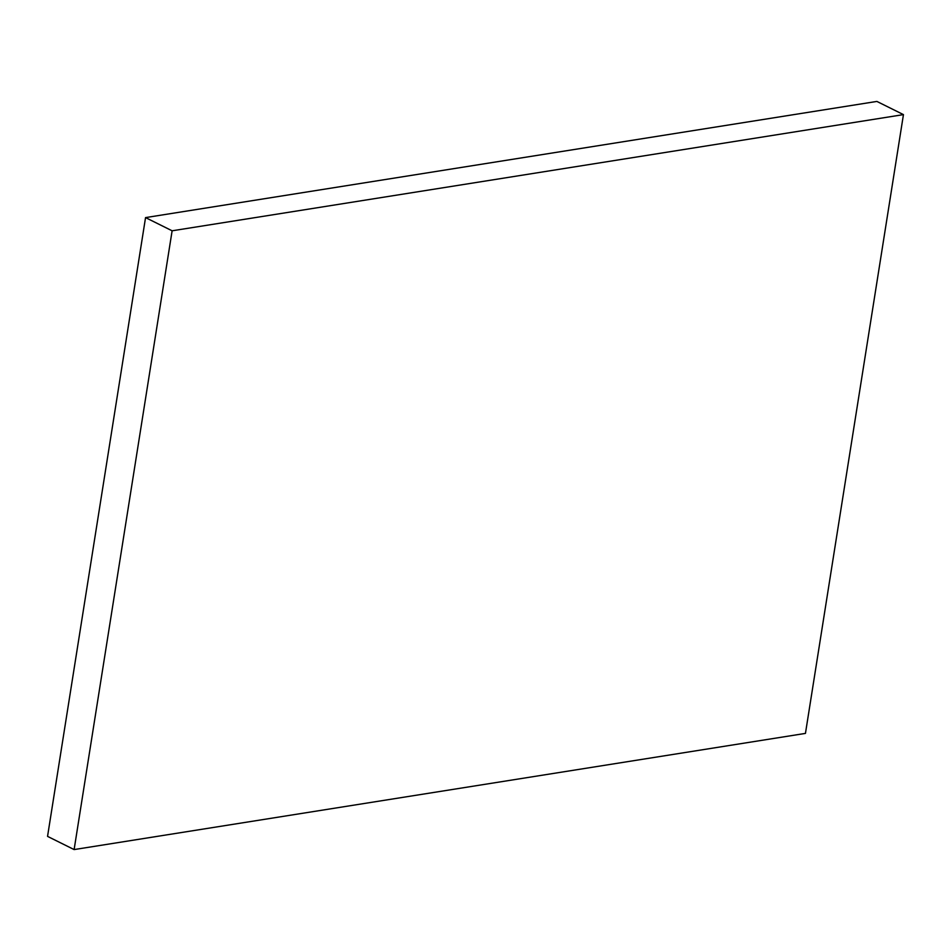 <?xml version="1.0" encoding="UTF-8"?>
<svg xmlns="http://www.w3.org/2000/svg" width="951" height="951" viewBox="0 0 951 951"><rect width="100%" height="100%" fill="white"/><g stroke="black" fill="none" stroke-linecap="round" stroke-linejoin="round"><path stroke-width="1.43" d="M172.119 230.796L145.551 217.601L876.881 101.424L903.45 114.619L172.119 230.796L74.119 849.576L805.449 733.399L903.45 114.619L876.881 101.424L145.551 217.601L172.119 230.796L903.45 114.619L805.449 733.399L74.119 849.576L47.55 836.381L74.119 849.576L172.119 230.796M47.55 836.381L145.551 217.601L47.55 836.381"/></g></svg>

